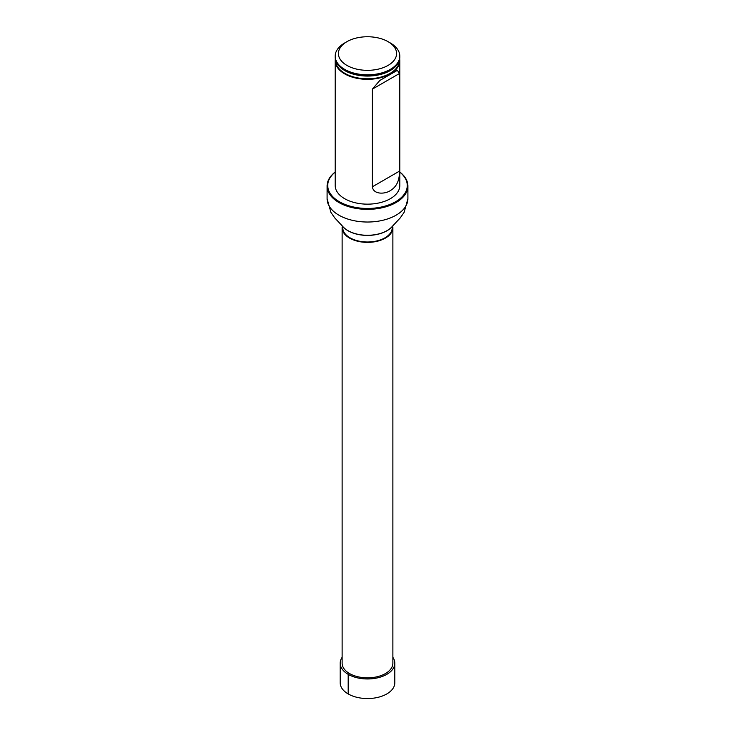 <?xml version="1.0" encoding="UTF-8"?>
<svg xmlns="http://www.w3.org/2000/svg" width="735" height="735" viewBox="0 0 735 735"><rect width="100%" height="100%" fill="white"/><g stroke="black" fill="none" stroke-linecap="round" stroke-linejoin="round"><path stroke-width="1.1" d="M342.308 225.957A25.376 14.645 0 0 0 342.124 227.731A25.376 14.645 0 0 0 367.5 242.375A25.376 14.645 0 0 0 392.876 227.731A25.376 14.645 0 0 0 392.692 225.957M342.124 227.731L342.124 663.191A25.376 14.645 0 0 0 367.5 677.845A25.376 14.645 0 0 0 392.876 663.191L392.876 227.731M392.563 226.086L392.224 227.731A24.724 14.277 180 0 1 367.5 241.999A24.724 14.277 180 0 1 342.776 227.731L342.437 226.086M399.675 58.947A32.312 18.66 180 0 1 399.812 60.665L399.812 185.496A32.312 18.66 180 0 1 367.5 204.155A32.312 18.66 180 0 1 335.188 185.496L335.188 60.665A32.312 18.66 180 0 1 335.325 58.947M335.188 172.128A39.754 22.95 0 0 0 340.957 202.594A39.754 22.95 0 0 0 394.043 202.594A39.754 22.95 0 0 0 399.812 172.128M399.812 172.027A40.407 23.327 180 0 1 407.907 186.028A40.407 23.327 180 0 1 367.5 209.356A40.407 23.327 180 0 1 327.093 186.028A40.407 23.327 180 0 1 335.188 172.027M390.349 42.988L388.062 41.665L390.349 42.988A32.312 18.66 180 0 1 399.812 56.182A32.312 18.66 180 0 1 367.5 74.832A32.312 18.66 180 0 1 335.188 56.182A32.312 18.66 180 0 1 344.651 42.988L346.938 41.665A29.078 16.786 180 0 1 388.062 41.665L388.062 41.665A29.078 16.786 180 0 1 388.062 65.415A29.078 16.786 180 0 1 346.938 65.415A29.078 16.786 180 0 1 346.938 41.665M335.188 56.182L335.188 57.238A32.312 18.66 0 0 0 341.012 67.914A32.312 18.66 0 0 0 344.651 70.422A32.312 18.66 0 0 0 393.988 67.914A32.312 18.66 0 0 0 399.812 57.238L399.812 56.182M399.812 60.665A32.312 18.66 180 0 1 367.5 79.325A32.312 18.66 180 0 1 335.188 60.665M372.369 186.791C373.362 194.775 385.131 194.205 390.349 190.595C396.588 186.855 399.619 180.378 399.445 171.154L399.445 73.509L397.387 70.321L379.784 80.482L372.369 89.137L372.369 186.791L399.445 171.154M342.124 657.356A27.314 15.766 0 0 0 340.186 663.191L340.186 682.787A27.314 15.766 0 0 0 357.045 697.35A27.314 15.766 0 0 0 386.812 693.932A27.314 15.766 0 0 0 394.814 682.787L394.814 663.191A27.314 15.766 0 0 0 392.876 657.356M340.186 663.191A27.314 15.766 0 0 0 357.045 677.762A27.314 15.766 0 0 0 386.812 674.344A27.314 15.766 0 0 0 394.814 663.191M349.557 673.554L348.188 674.344L348.188 693.932M407.907 186.028L407.907 198.698A40.407 23.327 180 0 1 367.5 222.025A40.407 23.327 180 0 1 327.093 198.698L330.906 212.397L334.747 217.9L342.473 226.15A27.709 15.995 180 0 0 367.5 235.283A27.709 15.995 180 0 0 392.527 226.15L392.38 226.334A27.535 15.894 180 0 1 367.5 235.411A27.535 15.894 180 0 1 342.62 226.334A27.535 15.894 180 0 1 342.547 226.242M399.454 59.994A31.963 18.458 180 0 1 380.004 77.313A31.963 18.458 180 0 1 344.899 73.381A31.963 18.458 180 0 1 335.546 59.994M393.831 68.052A31.917 18.43 180 0 1 393.666 68.18A31.917 18.43 180 0 1 344.926 70.661A31.917 18.43 180 0 1 341.334 68.18A31.917 18.43 180 0 1 341.169 68.052M399.445 73.509L372.369 89.137M327.093 186.028L327.093 198.698M407.907 198.698L404.094 212.397L400.253 217.9L392.527 226.15"/></g></svg>
